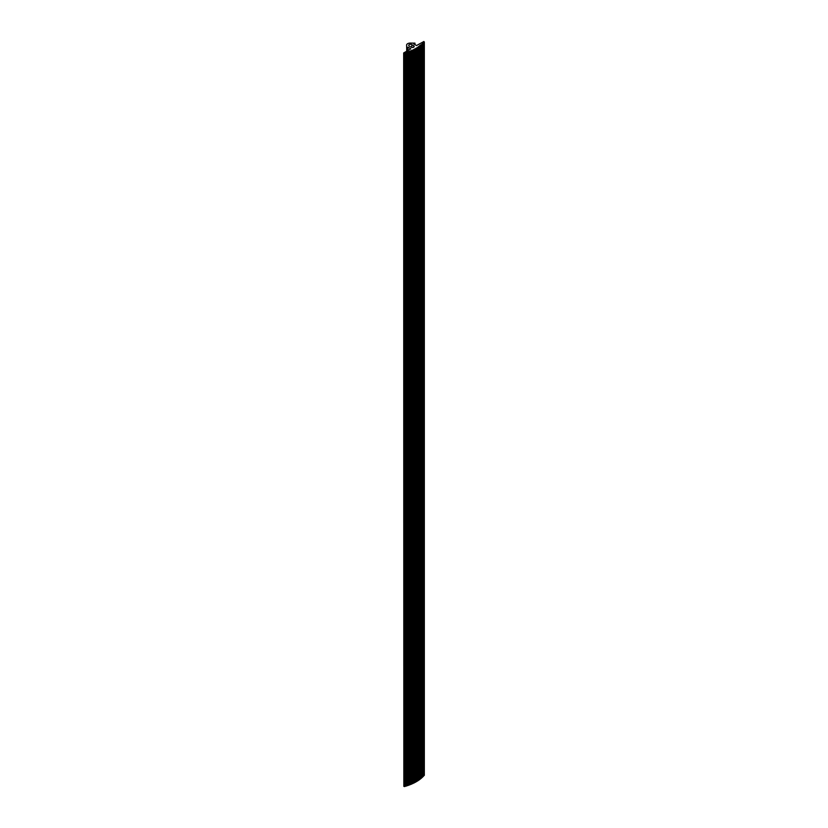 <?xml version="1.0" encoding="UTF-8"?>
<svg xmlns="http://www.w3.org/2000/svg" width="828" height="828" viewBox="0 0 828 828"><rect width="100%" height="100%" fill="white"/><g stroke="black" fill="none" stroke-linecap="round" stroke-linejoin="round"><path stroke-width="1.24" d="M423.843 41.535L416.536 45.53L413.679 43.874L414.952 43.139L410.264 43.087A3.591 2.07 0 0 0 406.589 45.157L406.693 47.91L407.966 47.175L410.823 48.821L403.671 52.951L403.836 786.372L403.671 52.951M407.966 50.477L407.966 47.175M406.693 51.212L406.693 47.91M414.952 44.608L414.952 43.139M424.236 42.187L424.329 775.36L423.481 775.629M423.408 43.118L423.481 776.302L422.559 776.55M422.497 44.019L422.559 777.213L421.576 777.461M421.524 44.909L421.576 778.113L420.52 778.33M420.479 45.757L420.013 779.231L419.413 779.179L419.423 45.85L418.233 47.3L412.934 50.229L403.836 53.044M419.372 46.596L419.413 779.821L418.233 780.007M418.202 47.393L418.233 780.628L416.991 780.794M416.97 48.159L416.991 781.404L415.697 781.56M415.677 48.904L415.697 782.16L414.342 782.305M414.331 49.608L414.342 782.874L412.934 783.009M412.934 783.547L412.934 50.229L412.934 783.547L411.485 783.681M411.475 50.901L411.485 784.199L409.984 784.323M409.984 784.778L409.984 51.502L409.984 784.799L408.432 784.923M408.432 785.358L408.432 52.06L408.432 785.368L406.848 785.513M406.848 785.896L406.848 52.578L406.848 785.896L403.836 786.372M423.843 41.493L424.329 42.031L423.036 42.456L423.481 42.973L422.156 43.377L422.559 43.884L419.423 45.85M411.775 44.608A1.801 1.035 0 0 0 409.819 44.381A1.801 1.035 0 0 0 408.711 45.343A1.801 1.035 0 0 0 409.229 46.078L411.133 47.175A1.801 1.035 0 0 0 413.1 47.403A1.801 1.035 0 0 0 414.207 46.44A1.801 1.035 0 0 0 413.679 45.706L411.775 44.608L411.775 47.413M413.679 47.175L413.679 45.706M416.422 781.653L416.422 48.324M415.853 781.56L415.853 48.231M413.731 783.112L413.731 49.783M412.313 783.785L412.313 50.467M410.843 784.426L410.843 51.098M409.322 785.027L409.322 51.698M407.759 785.596L407.759 52.267M406.155 786.114L406.155 52.785M405.223 786.393L405.223 53.064M404.509 786.6L404.509 53.271M415.107 782.398L415.107 49.069M414.538 782.294L414.538 48.966M413.182 782.988L413.182 49.659M411.764 783.65L411.764 50.322M410.305 784.282L410.305 50.953M408.794 784.872L408.794 51.543M407.241 785.42L407.241 52.092M405.234 786.051L405.234 52.723M405.658 785.927L405.658 52.599M404.033 786.403L404.033 53.075M417.674 780.876L417.674 47.548M417.095 780.804L417.095 47.475M418.875 780.069L418.875 46.741M418.295 780.007L418.295 46.678M420.013 779.231L420.013 45.902M421.079 778.372L421.079 45.043M420.489 45.55L420.489 45.002M422.083 777.471L422.083 44.143M423.025 776.56L423.025 43.232M423.884 775.619L423.884 42.29M416.991 48.076L416.991 781.404M414.342 49.545L414.342 782.874M411.485 50.87L411.485 784.199M415.697 48.831L415.697 782.16M418.233 47.3L418.233 780.628M419.413 46.492L419.413 779.821M420.52 45.654L420.52 778.972M421.576 44.784L421.576 778.113M422.559 43.884L422.559 777.213M423.481 42.973L423.481 776.302M424.329 42.031L424.329 775.36"/></g></svg>

